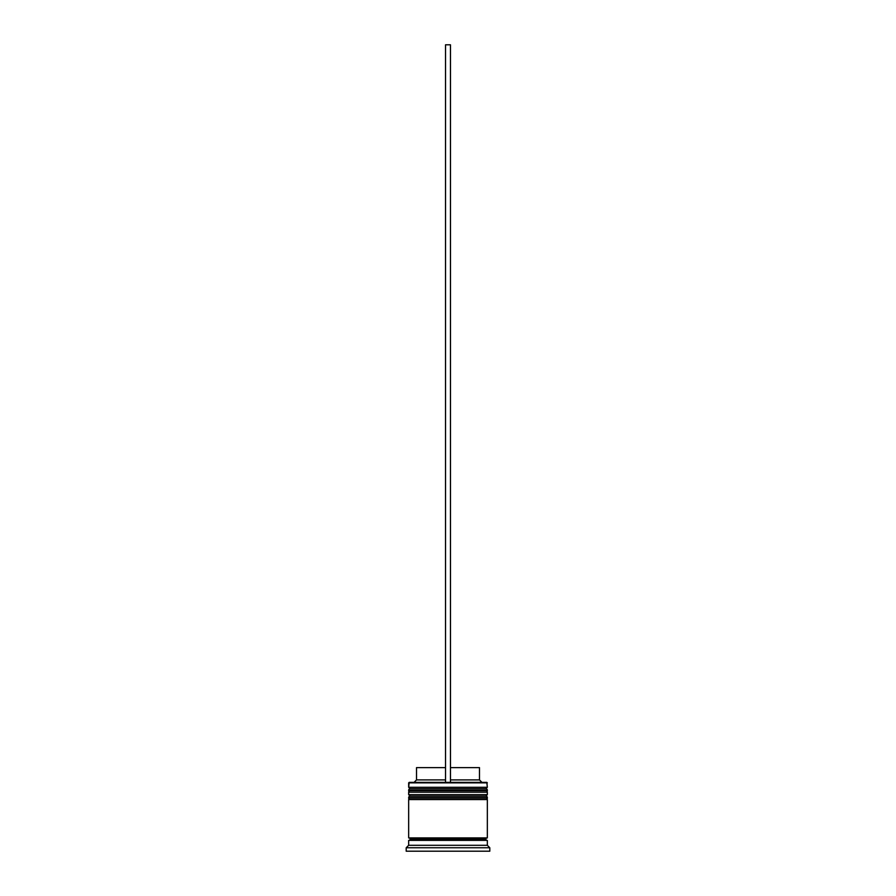 <?xml version="1.0" encoding="UTF-8"?>
<svg xmlns="http://www.w3.org/2000/svg" width="896" height="896" viewBox="0 0 896 896"><rect width="100%" height="100%" fill="white"/><g stroke="black" fill="none" stroke-linecap="round" stroke-linejoin="round"><path stroke-width="1.34" d="M485.856 788.749L410.144 788.749A1.478 1.478 0 0 0 408.666 790.227L487.334 790.227A1.478 1.478 0 0 0 485.856 788.749L410.144 788.749L485.856 788.749A1.478 1.478 0 0 1 487.334 790.227L408.666 790.72A1.478 1.478 0 0 0 410.144 792.198A1.478 1.478 0 0 1 408.666 790.72L487.334 790.72L408.666 790.227A1.478 1.478 0 0 1 410.144 788.749L408.666 787.282L410.144 788.749L485.856 788.749L487.334 787.282L408.666 787.282L487.334 787.282L486.842 782.365L408.666 782.858L487.334 782.858L408.666 782.858L408.666 787.282L409.158 782.365L486.842 782.365L487.334 787.282L485.856 788.749M485.856 792.198A1.478 1.478 0 0 0 487.334 790.72L487.334 790.72A1.478 1.478 0 0 1 485.856 792.198M485.856 796.13L410.144 796.13A1.478 1.478 0 0 0 408.666 797.608L487.334 797.608A1.478 1.478 0 0 0 485.856 796.13L410.144 796.13L485.856 796.13A1.478 1.478 0 0 1 487.334 797.608L408.666 798.101A1.478 1.478 0 0 0 410.144 799.568A1.478 1.478 0 0 1 408.666 798.101L487.334 798.101L408.666 797.608A1.478 1.478 0 0 1 410.144 796.13L408.666 794.651L410.144 796.13L485.856 796.13L487.334 794.651L408.666 794.651L487.334 794.651L487.334 792.198L408.666 792.198L408.666 794.651L408.666 792.198L487.334 792.198L487.334 794.651L485.856 796.13M485.856 799.568A1.478 1.478 0 0 0 487.334 798.101L487.334 798.101A1.478 1.478 0 0 1 485.856 799.568M408.912 840.381A1.232 1.232 0 0 0 410.144 839.149L485.856 839.149A1.232 1.232 0 0 0 487.088 840.381A1.232 1.232 0 0 1 485.856 839.149A1.232 1.232 0 0 1 487.088 837.928A1.232 1.232 0 0 0 485.856 839.149L410.144 839.149A1.232 1.232 0 0 1 408.912 840.381M489.798 847.762L487.334 845.298L408.666 845.298L406.202 847.762L489.798 847.762L406.202 847.762L406.202 851.2L489.798 851.2L489.798 847.762L489.798 851.2L406.202 851.2L406.202 847.762L408.666 845.298L487.334 845.298L487.334 840.381L408.666 840.381L408.666 845.298L408.666 840.381L487.334 840.381L487.334 845.298L489.798 847.762M487.334 837.928L487.334 799.568L408.666 799.568L408.666 837.928L487.334 837.928L408.666 837.928L408.666 799.568L487.334 799.568L487.334 837.928M408.912 837.928A1.232 1.232 0 0 1 410.144 839.149A1.232 1.232 0 0 0 408.912 837.928M479.472 767.614L479.472 779.901L481.925 782.365L479.472 779.901L450.464 779.901L479.472 779.901L479.472 767.614L450.464 767.614L479.472 767.614M445.536 779.901L416.528 779.901L445.536 779.901M445.536 767.614L416.528 767.614L445.536 767.614M450.464 782.365L450.464 44.8L450.464 782.365M445.536 782.365L445.536 44.8L450.464 44.8L445.536 44.8L445.536 782.365M416.528 767.614L416.528 779.901L414.075 782.365"/></g></svg>
